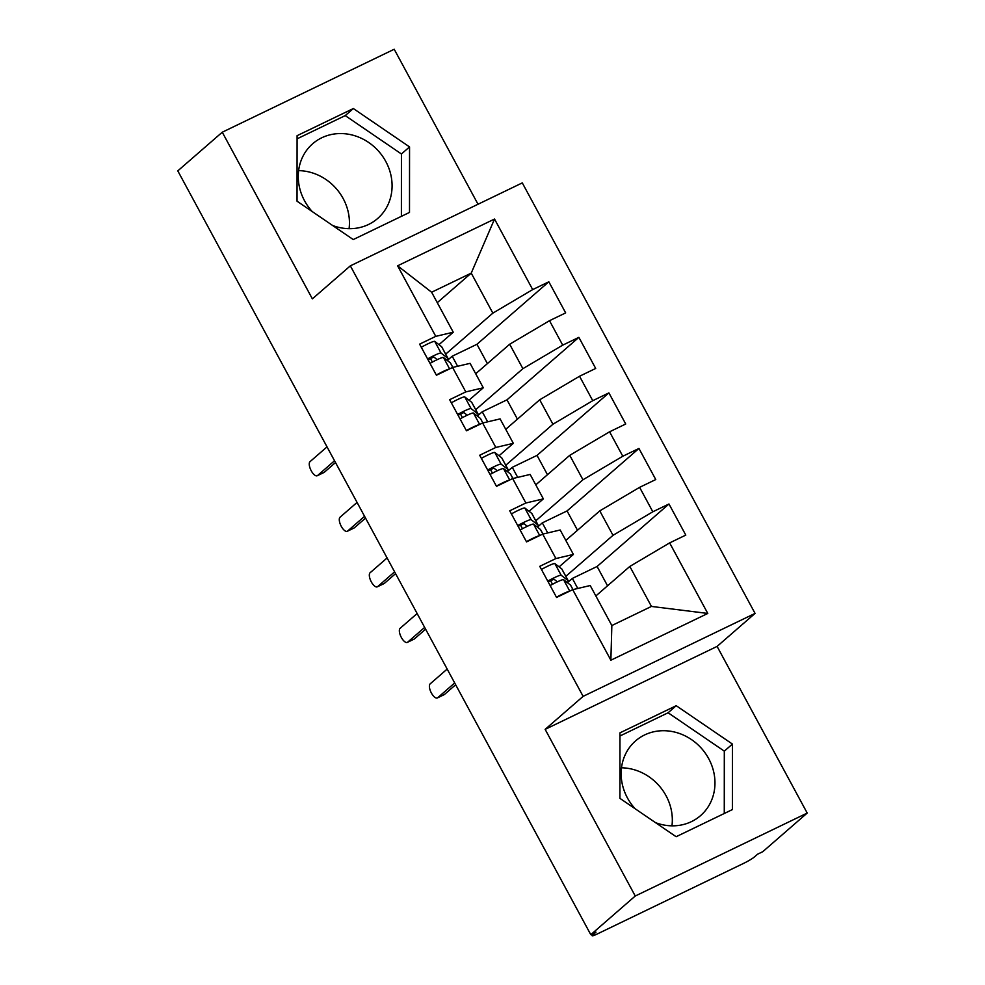 <?xml version="1.0" encoding="UTF-8"?>
<svg xmlns="http://www.w3.org/2000/svg" width="985" height="985" viewBox="0 0 985 985"><rect width="100%" height="100%" fill="white"/><g stroke="black" fill="none" stroke-linecap="round" stroke-linejoin="round"><path stroke-width="1.48" d="M332.598 225.479A49.509 44.842 49 0 0 377.661 218.485A49.509 44.842 49 0 0 385.812 161.503A49.509 44.842 49 0 0 312.688 143.748A49.509 44.842 49 0 0 304.525 200.731A49.509 44.842 49 0 0 312.27 211.603M349.084 228.668A49.509 44.842 49 0 0 343.174 198.576A49.509 44.842 49 0 0 298.627 170.639M635.153 808.759A49.509 44.842 -131 0 1 627.408 797.887A49.509 44.842 -131 0 1 635.571 740.905A49.509 44.842 -131 0 1 708.695 758.659A49.509 44.842 -131 0 1 700.544 815.642A49.509 44.842 -131 0 1 655.481 822.635M671.967 825.824A49.509 44.842 49 0 0 666.057 795.732A49.509 44.842 49 0 0 621.498 767.795M807.207 813.056L717.092 646.406L545.148 729.368L635.251 896.018L807.207 813.056L762.735 851.717L757.527 854.229L754.276 857.061A9.518 0.973 151.6 0 1 743.416 863.476L597.513 933.866A9.518 0.973 151.6 0 1 592.182 935.75L591.443 934.371M478.02 204.252L394.209 49.25L222.265 132.212L177.792 170.873L590.791 934.679L635.251 896.018M755.064 613.396L522.296 182.89L350.34 265.851L583.12 696.358L755.064 613.396L717.092 646.406M457.631 366.272L452.201 356.225L476.949 344.294L487.403 363.6M487.673 421.814L482.244 411.779L506.992 399.836L517.433 419.154M517.704 477.368L512.274 467.333L537.022 455.39L547.463 474.696M547.734 532.922L542.316 522.875L567.064 510.932L577.505 530.25M610.872 660.209L572.728 589.658L590.212 585.533L611.845 625.537L610.872 660.209L707.784 613.446L669.64 542.895L685.794 535.101L668.975 503.988L652.821 511.781L639.61 487.341L655.764 479.547L638.945 448.446L622.791 456.24L609.58 431.799L625.721 424.006L608.902 392.892L592.748 400.686L579.537 376.245L595.691 368.452L578.872 337.35L562.718 345.144L549.507 320.691L565.661 312.898L548.83 281.796L476.949 344.294M437.266 302.666L471.236 273.128L431.627 292.237L397.62 265.802L435.764 336.353L419.61 344.147L436.429 375.248L452.583 367.454L465.806 391.895L449.652 399.688L466.471 430.802L482.625 423.008L495.837 447.449L479.683 455.242L496.502 486.356L512.656 478.562L525.867 503.003L509.725 510.796L526.544 541.898L542.698 534.104L555.909 558.544L539.755 566.338L556.574 597.452L572.728 589.658M397.62 265.802L494.532 219.039L532.688 289.59L548.83 281.796M475.706 373.758L509.676 344.233L522.887 368.673L475.718 409.686M549.507 320.691L509.676 344.233M562.718 345.144L522.887 368.673M431.627 292.237L453.26 332.228L438.965 344.664M435.764 336.353L453.26 332.228M505.748 429.312L539.706 399.787L552.93 424.227L505.761 465.24M579.537 376.245L539.706 399.787M592.748 400.686L552.93 424.227M452.583 367.454L470.079 363.342L483.29 387.782L468.995 400.206M465.806 391.895L483.29 387.782M535.778 484.866L569.749 455.329L582.96 479.769L535.791 520.782M609.58 431.799L569.749 455.329M622.791 456.24L582.96 479.769M482.625 423.008L500.109 418.896L513.333 443.336L499.038 455.76M495.837 447.449L513.333 443.336M565.821 540.408L599.779 510.883L613.002 535.323L565.821 576.336M639.61 487.341L599.779 510.883M652.821 511.781L613.002 535.323M512.656 478.562L530.152 474.438L543.363 498.878L529.068 511.313M525.867 503.003L543.363 498.878M592.207 933.989L592.748 934.987L595.999 932.167L590.791 934.679M592.748 934.987A9.518 0.973 151.6 0 0 592.182 935.75M577.776 588.464L572.347 578.429L597.095 566.486L607.536 585.804M595.851 595.962L629.821 566.437L651.442 606.428L707.784 613.446M669.64 542.895L629.821 566.437M542.698 534.104L560.182 529.992L573.393 554.432L559.111 566.855M555.909 558.544L573.393 554.432M545.148 729.368L583.12 696.358M222.265 132.212L312.368 298.861L350.34 265.851M619.959 732.852L619.922 798.355L676.129 836.721L732.384 809.584L732.434 744.069L676.215 705.703L619.959 732.852M353.246 239.564L409.501 212.428L409.551 146.913L353.344 108.547L297.088 135.684L297.039 201.199L353.246 239.564M445.688 354.132L492.857 313.131L471.236 273.128L494.532 219.039M611.845 625.537L651.442 606.428M532.688 289.59L492.857 313.131M668.975 503.988L597.095 566.486M567.446 582.689L572.347 578.429M638.945 448.446L567.064 510.932M537.416 527.135L542.316 522.875M608.902 392.892L537.022 455.39M507.386 471.581L512.274 467.333M578.872 337.35L506.992 399.836M477.343 416.039L482.244 411.779M447.313 360.485L452.201 356.225M724.27 813.499L724.307 751.136L668.101 712.771L619.959 735.992M668.101 712.771L676.215 705.703M724.307 751.136L732.434 744.069M401.387 216.343L401.424 153.98L345.218 115.602L297.076 138.836M345.218 115.602L353.344 108.547M401.424 153.98L409.551 146.913M556.463 597.23A12.694 1.293 -28.4 0 1 562.829 593.906A12.694 1.293 -28.4 0 1 569.256 591.332M572.999 589.596L570.611 585.176A39.991 4.063 151.6 0 0 570.487 585.041L563.592 579.685A12.694 1.293 151.6 0 0 556.525 582.233A12.694 1.293 151.6 0 0 550.147 585.57M557.362 581.839L553.952 579.192L548.165 581.889M567.286 582.554A39.991 4.063 151.6 0 0 568.21 580.731A39.991 4.063 151.6 0 0 568.086 580.596L561.179 575.24A12.694 1.293 151.6 0 0 554.112 577.789A12.694 1.293 151.6 0 0 547.746 581.125M541.442 569.453A12.694 1.293 -28.4 0 1 547.808 566.129A12.694 1.293 -28.4 0 1 554.875 563.58L561.77 568.924A39.991 4.063 -28.4 0 1 561.893 569.071L568.21 580.731M447.165 669.074L430.174 683.849A7.929 3.263 -115.8 0 0 431.184 692.615A7.929 3.263 -115.8 0 0 437.377 697.946A7.929 3.263 -115.8 0 0 437.685 697.737L444.457 694.474A7.929 3.263 64.2 0 1 444.149 694.671L437.377 697.946M455.649 684.747L444.457 694.474M454.676 682.962L437.685 697.737M526.421 541.688A12.694 1.293 -28.4 0 1 532.787 538.352A12.694 1.293 -28.4 0 1 539.226 535.778M542.957 534.042L540.568 529.635A39.991 4.063 151.6 0 0 540.445 529.487L533.55 524.131A12.694 1.293 151.6 0 0 526.482 526.692A12.694 1.293 151.6 0 0 520.117 530.016M527.32 526.285L523.909 523.651L518.122 526.335M537.244 527A39.991 4.063 151.6 0 0 538.167 525.19A39.991 4.063 151.6 0 0 538.044 525.042L531.149 519.698A12.694 1.293 151.6 0 0 524.082 522.247A12.694 1.293 151.6 0 0 517.716 525.571M511.4 513.911A12.694 1.293 -28.4 0 1 517.778 510.575A12.694 1.293 -28.4 0 1 524.845 508.026L531.74 513.382A39.991 4.063 -28.4 0 1 531.863 513.517L538.167 525.19M417.135 613.52L400.132 628.295A7.929 3.263 -115.8 0 0 401.141 637.061A7.929 3.263 -115.8 0 0 407.334 642.392A7.929 3.263 -115.8 0 0 407.642 642.183L414.414 638.92A7.929 3.263 64.2 0 1 414.106 639.117L407.334 642.392M425.606 629.193L414.414 638.92M424.646 627.408L407.642 642.183M496.391 486.134A12.694 1.293 -28.4 0 1 502.756 482.81A12.694 1.293 -28.4 0 1 509.196 480.224M512.926 478.501L510.538 474.081A39.991 4.063 151.6 0 0 510.415 473.933L503.52 468.589A12.694 1.293 151.6 0 0 496.452 471.138A12.694 1.293 151.6 0 0 490.074 474.474M497.29 470.744L493.879 468.097L488.092 470.793M507.213 471.458A39.991 4.063 151.6 0 0 508.137 469.636A39.991 4.063 151.6 0 0 508.014 469.5L501.119 464.144A12.694 1.293 151.6 0 0 494.051 466.693A12.694 1.293 151.6 0 0 487.673 470.03M481.369 458.357A12.694 1.293 -28.4 0 1 487.735 455.033A12.694 1.293 -28.4 0 1 494.802 452.472L501.71 457.828A39.991 4.063 -28.4 0 1 501.821 457.976L508.137 469.636M387.093 557.978L370.101 572.753A7.929 3.263 -115.8 0 0 371.111 581.507A7.929 3.263 -115.8 0 0 377.304 586.838A7.929 3.263 -115.8 0 0 377.612 586.641L384.384 583.366A7.929 3.263 64.2 0 1 384.076 583.576L377.304 586.838M395.576 573.639L384.384 583.366M394.603 571.854L377.612 586.641M466.348 430.58A12.694 1.293 -28.4 0 1 472.726 427.256A12.694 1.293 -28.4 0 1 479.153 424.683M482.884 422.947L480.495 418.526A39.991 4.063 151.6 0 0 480.385 418.391L473.477 413.035A12.694 1.293 151.6 0 0 466.41 415.596A12.694 1.293 151.6 0 0 460.044 418.921M467.247 415.19L463.849 412.543L458.05 415.239M477.183 415.904A39.991 4.063 151.6 0 0 478.094 414.082A39.991 4.063 151.6 0 0 477.971 413.946L471.076 408.59A12.694 1.293 151.6 0 0 464.009 411.151A12.694 1.293 151.6 0 0 457.643 414.476M451.327 402.816A12.694 1.293 -28.4 0 1 457.705 399.479A12.694 1.293 -28.4 0 1 464.772 396.93L471.667 402.274A39.991 4.063 -28.4 0 1 471.79 402.422L478.094 414.082M357.062 502.424L340.059 517.199A7.929 3.263 -115.8 0 0 341.081 525.965A7.929 3.263 -115.8 0 0 347.262 531.297A7.929 3.263 -115.8 0 0 347.57 531.087L354.341 527.825A7.929 3.263 64.2 0 1 354.046 528.022L347.262 531.297M365.534 518.098L354.341 527.825M364.573 516.312L347.57 531.087M436.318 375.039A12.694 1.293 -28.4 0 1 442.684 371.702A12.694 1.293 -28.4 0 1 449.123 369.129M452.854 367.393L450.465 362.985A39.991 4.063 151.6 0 0 450.342 362.837L443.447 357.493A12.694 1.293 151.6 0 0 436.38 360.042A12.694 1.293 151.6 0 0 430.014 363.366M437.217 359.636L433.806 357.001L428.019 359.685M447.141 360.362A39.991 4.063 151.6 0 0 448.064 358.54A39.991 4.063 151.6 0 0 447.941 358.392L441.046 353.049A12.694 1.293 151.6 0 0 433.979 355.597A12.694 1.293 151.6 0 0 427.601 358.922M421.297 347.262A12.694 1.293 -28.4 0 1 427.662 343.937A12.694 1.293 -28.4 0 1 434.73 341.376L441.637 346.732A39.991 4.063 -28.4 0 1 441.76 346.868L448.064 358.54M327.032 446.87L310.029 461.657A7.929 3.263 -115.8 0 0 311.038 470.411A7.929 3.263 -115.8 0 0 317.232 475.743A7.929 3.263 -115.8 0 0 317.539 475.546L324.311 472.271A7.929 3.263 64.2 0 1 324.003 472.48L317.232 475.743M335.503 462.544L324.311 472.271M334.531 460.758L317.539 475.546M552.523 584.277L550.516 580.571M568.086 580.596L561.77 568.924M561.179 575.24L554.875 563.58M572.95 589.609L570.487 585.041M569.749 591.086L563.592 579.685M522.481 528.723L520.486 525.017M538.044 525.042L531.74 513.382M531.149 519.698L524.845 508.026M542.92 534.055L540.445 529.487M539.718 535.544L533.55 524.131M492.451 473.169L490.444 469.476M508.014 469.5L501.71 457.828M501.119 464.144L494.802 452.472M512.877 478.501L510.415 473.933M509.688 479.99L503.52 468.589M462.421 417.628L460.414 413.922M477.971 413.946L471.667 402.274M471.076 408.59L464.772 396.93M482.847 422.959L480.385 418.391M479.646 424.449L473.477 413.035M432.378 362.074L430.383 358.368M447.941 358.392L441.637 346.732M441.046 353.049L434.73 341.376M452.817 367.405L450.342 362.837M449.616 368.895L443.447 357.493"/></g></svg>
